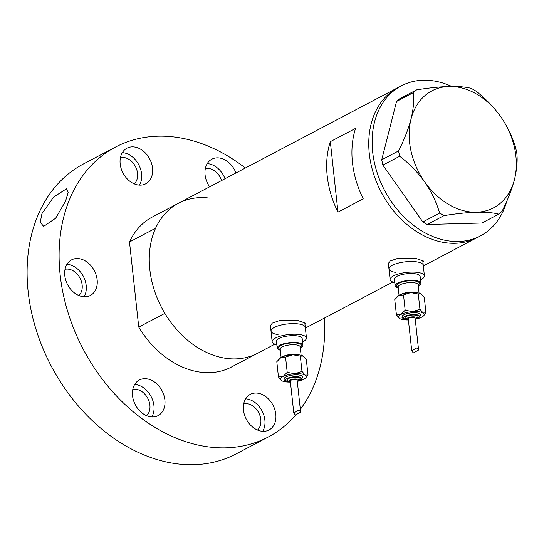 <?xml version="1.0" encoding="UTF-8"?>
<svg xmlns="http://www.w3.org/2000/svg" width="544" height="544" viewBox="0 0 544 544"><rect width="100%" height="100%" fill="white"/><g stroke="black" fill="none" stroke-linecap="round" stroke-linejoin="round"><path stroke-width="0.82" d="M420.505 279.806A17.245 5.331 173.8 0 0 424.408 275.835L423.259 265.234A17.245 5.331 173.8 0 0 416.214 261.78A17.245 5.331 173.8 0 0 398.079 263.153A17.245 5.331 173.8 0 0 388.967 268.96A17.245 5.331 173.8 0 0 396.012 272.422M302.552 341.945A17.245 5.331 173.8 0 0 306.456 337.974L305.306 327.372A17.245 5.331 173.8 0 0 298.262 323.911A17.245 5.331 173.8 0 0 280.126 325.292A17.245 5.331 173.8 0 0 271.014 331.099A17.245 5.331 173.8 0 0 278.052 334.56M422.933 262.222L423.524 261.045L416.31 258.563L397.27 258.529L390.13 261.032L387.804 264.921L388.742 266.9M304.98 324.36L305.572 323.184L298.357 320.702L279.317 320.668L272.17 323.17L269.851 327.06L270.79 329.038M330.324 141.664A84.803 63.553 62.2 0 0 337.974 212.119L363.236 198.812A84.803 63.553 -117.8 0 1 355.579 128.357L330.324 141.664L337.974 212.119M209.29 198.084A84.803 63.553 -117.8 0 0 178.473 203.238L152.374 216.988A84.803 63.553 -117.8 0 0 129.499 241.978L155.598 228.228A84.803 63.553 -117.8 0 1 178.473 203.238A84.803 63.553 62.2 0 0 153.918 288.98A84.803 63.553 62.2 0 0 226.712 358.448A84.803 63.553 62.2 0 0 257.523 353.294A84.803 63.553 -117.8 0 1 164.846 313.358L138.747 327.107A84.803 63.553 -117.8 0 0 231.424 367.044L274.883 344.148M178.473 203.238L397.963 87.611A84.803 63.553 62.2 0 0 373.408 173.352A84.803 63.553 62.2 0 0 446.202 242.821A84.803 63.553 62.2 0 0 477.013 237.667A84.803 63.553 -117.8 0 1 398.038 215.995A84.803 63.553 -117.8 0 1 371.151 123.869A84.803 63.553 -117.8 0 1 397.963 87.611L401.336 85.836A84.803 63.553 -117.8 0 1 451.697 86.414M269.974 325.829A17.966 5.549 173.8 0 0 270.497 326.393M387.926 263.69A17.966 5.549 173.8 0 0 388.457 264.255M506.797 201.13A84.803 63.553 -117.8 0 1 480.379 235.892A84.803 63.553 -117.8 0 1 401.404 214.22A84.803 63.553 -117.8 0 1 374.524 122.094A84.803 63.553 -117.8 0 1 401.336 85.836M399.69 156.244C409.142 163.452 417.493 172.026 424.748 181.982C431.542 191.984 436.512 202.348 439.64 213.071L443.999 215.621C455.763 213.71 466.589 212.568 476.462 212.208C485.853 212.038 493.286 212.684 498.773 214.146L501.976 211.392C507.538 200.464 511.7 189.856 514.468 179.561C516.895 169.415 517.67 160.589 516.8 153.082L515.644 147.778C512.591 137.204 507.627 126.84 500.752 116.688C493.612 106.862 485.262 98.28 475.701 90.95L471.335 88.4C465.963 86.945 458.531 86.299 449.031 86.462C439.307 86.809 428.488 87.944 416.568 89.876L413.358 92.63C414.229 100.171 413.447 108.997 411.026 119.109C408.245 129.438 404.083 140.046 398.534 150.94L399.69 156.244L382.881 165.097L422.831 221.932L439.64 213.071M443.999 215.621L427.19 224.482L481.957 223.006L498.773 214.146M413.358 92.63L396.549 101.483L399.752 98.729L416.568 89.876M396.549 101.483L381.725 159.793L398.534 150.94M449.031 86.462A66.116 49.552 62.2 0 0 411.026 119.109A66.116 49.552 62.2 0 0 424.748 181.982A66.116 49.552 62.2 0 0 476.462 212.208A66.116 49.552 62.2 0 0 514.468 179.561A66.116 49.552 62.2 0 0 500.752 116.688A66.116 49.552 62.2 0 0 449.031 86.462M382.881 165.097L381.725 159.793M427.19 224.482L422.831 221.932M129.499 241.978L138.747 327.107M257.57 393.149A20.121 15.082 62.2 0 0 250.26 394.373A20.121 15.082 62.2 0 0 244.433 414.718A20.121 15.082 62.2 0 0 261.705 431.202A20.121 15.082 62.2 0 0 269.015 429.978A20.121 15.082 62.2 0 0 274.842 409.632A20.121 15.082 62.2 0 0 257.57 393.149M262.718 431.297A20.121 15.082 62.2 0 0 262.324 411.475A20.121 15.082 62.2 0 0 246.629 398.915A20.121 15.082 62.2 0 0 245.616 398.82M146.642 378.794A20.121 15.082 62.2 0 0 139.332 380.018A20.121 15.082 62.2 0 0 133.504 400.364A20.121 15.082 62.2 0 0 150.776 416.847A20.121 15.082 62.2 0 0 158.086 415.623A20.121 15.082 62.2 0 0 163.914 395.277A20.121 15.082 62.2 0 0 146.642 378.794M151.79 416.942A20.121 15.082 62.2 0 0 151.395 397.12A20.121 15.082 62.2 0 0 135.694 384.56A20.121 15.082 62.2 0 0 134.681 384.465M78.9 258.638A20.121 15.082 62.2 0 0 71.59 259.855A20.121 15.082 62.2 0 0 65.763 280.201A20.121 15.082 62.2 0 0 83.035 296.684A20.121 15.082 62.2 0 0 90.345 295.467A20.121 15.082 62.2 0 0 96.172 275.121A20.121 15.082 62.2 0 0 78.9 258.638M84.048 296.779A20.121 15.082 62.2 0 0 83.654 276.964A20.121 15.082 62.2 0 0 67.959 264.404A20.121 15.082 62.2 0 0 66.939 264.309M134.286 146.968A20.121 15.082 62.2 0 0 126.976 148.186A20.121 15.082 62.2 0 0 121.149 168.531A20.121 15.082 62.2 0 0 138.421 185.014A20.121 15.082 62.2 0 0 145.731 183.797A20.121 15.082 62.2 0 0 151.558 163.452A20.121 15.082 62.2 0 0 134.286 146.968M139.434 185.11A20.121 15.082 62.2 0 0 139.04 165.294A20.121 15.082 62.2 0 0 123.345 152.735A20.121 15.082 62.2 0 0 122.325 152.64M235.953 172.958A20.121 15.082 62.2 0 0 219.191 157.95A20.121 15.082 62.2 0 0 211.881 159.174A20.121 15.082 62.2 0 0 209.63 186.83M225.012 178.724A20.121 15.082 62.2 0 0 208.243 163.717A20.121 15.082 62.2 0 0 207.23 163.622M65.532 201.185L55.678 218.198L43.629 226.372L40.249 222.258L41.956 213.602L53.591 197.105L66.538 188.761L68.15 192.596L65.532 201.185M295.691 415.099A163.853 122.801 -117.8 0 1 268.267 436.988A163.853 122.801 -117.8 0 1 208.726 446.937A163.853 122.801 -117.8 0 1 68.082 312.718A163.853 122.801 -117.8 0 1 115.532 147.05A163.853 122.801 -117.8 0 1 175.066 137.095A163.853 122.801 -117.8 0 1 245.337 168.014M268.267 436.988L236.273 453.839A163.853 122.801 -117.8 0 1 176.739 463.794A163.853 122.801 -117.8 0 1 36.088 329.569A163.853 122.801 -117.8 0 1 83.538 163.9L115.532 147.05M205.319 168.633A15.089 11.308 -117.8 0 1 208.76 168.477A15.089 11.308 -117.8 0 1 221.612 180.513M120.421 157.644A15.089 11.308 -117.8 0 1 123.862 157.488A15.089 11.308 -117.8 0 1 136.333 168.49A15.089 11.308 -117.8 0 1 134.225 183.852M65.035 269.314A15.089 11.308 -117.8 0 1 68.476 269.158A15.089 11.308 -117.8 0 1 80.947 280.16A15.089 11.308 -117.8 0 1 78.839 295.521M132.77 389.47A15.089 11.308 -117.8 0 1 136.211 389.32A15.089 11.308 -117.8 0 1 148.689 400.323A15.089 11.308 -117.8 0 1 146.581 415.684M243.705 403.825A15.089 11.308 -117.8 0 1 247.146 403.675A15.089 11.308 -117.8 0 1 259.617 414.678A15.089 11.308 -117.8 0 1 257.509 430.039M324.387 318.07A163.853 122.801 -117.8 0 1 300.329 409.333M416.915 318.498L419.635 317.036L420.682 314.745A9.343 2.89 173.8 0 0 416.867 312.868A9.343 2.89 173.8 0 0 407.048 313.616A9.343 2.89 173.8 0 0 402.111 316.758C401.431 317.71 402.927 318.662 406.579 319.614L406.599 319.62M415.256 319.342L417.466 317.982L417.976 316.411A6.467 1.999 173.8 0 0 415.33 315.112A6.467 1.999 173.8 0 0 408.53 315.629A6.467 1.999 173.8 0 0 405.117 317.805C405.137 318.995 406.232 319.756 408.415 320.09M415.929 319.07A12.934 3.998 173.8 0 0 421.797 317.098A12.934 3.998 173.8 0 0 423.701 315.717A12.934 3.998 173.8 0 0 423.157 312.963A12.934 3.998 173.8 0 0 418.975 311.76A12.934 3.998 173.8 0 0 412.76 311.624A12.934 3.998 173.8 0 0 400.996 314.405A12.934 3.998 173.8 0 0 399.378 318.362A12.934 3.998 173.8 0 0 399.636 318.532A12.934 3.998 173.8 0 0 407.687 319.96M423.701 315.717L425.966 312.902L423.157 312.963L419.941 309.25L412.76 311.624L405.164 310.209L400.996 314.405L396.42 314.82L399.636 318.532M413.304 352.961L411.726 350.71L417.017 347.806L418.588 350.01L413.304 352.961M418.588 350.01L415.12 318.097A3.448 1.068 173.8 0 0 413.712 317.404A3.448 1.068 173.8 0 0 410.088 317.682A3.448 1.068 173.8 0 0 408.265 318.838L411.726 350.71M418.275 285.906A12.934 3.998 173.8 0 0 420.859 283.098A12.934 3.998 173.8 0 0 415.582 280.5A12.934 3.998 173.8 0 0 401.975 281.534A12.934 3.998 173.8 0 0 395.141 285.892A12.934 3.998 173.8 0 0 398.269 288.075M420.859 283.098L420.124 276.304A12.934 3.998 173.8 0 0 414.841 273.707A12.934 3.998 173.8 0 0 401.241 274.74A12.934 3.998 173.8 0 0 394.4 279.099L395.141 285.892M424.408 275.835A17.245 5.331 173.8 0 0 417.364 272.374A17.245 5.331 173.8 0 0 399.228 273.754A17.245 5.331 173.8 0 0 390.116 279.562A17.245 5.331 173.8 0 0 394.781 282.601M422.702 260.086L423.259 265.234A17.245 5.331 173.8 0 0 416.214 261.78A17.245 5.331 173.8 0 0 398.079 263.153A17.245 5.331 173.8 0 0 388.967 268.96L388.3 262.861M410.693 292.597A12.934 3.998 173.8 0 0 398.929 295.378L403.512 294.964L410.693 292.597L418.288 294.005L421.09 293.944A12.934 3.998 173.8 0 0 410.693 292.597M396.392 297.466L397.025 296.752A12.934 3.998 -6.2 0 1 398.929 295.378L394.76 299.574L396.42 314.82M421.09 293.944L424.313 297.656L425.966 312.902M405.164 310.209L403.512 294.964M419.941 309.25L418.288 294.005M298.955 380.637L301.682 379.175L302.729 376.876A9.343 2.89 173.8 0 0 298.914 375.006A9.343 2.89 173.8 0 0 289.088 375.748A9.343 2.89 173.8 0 0 284.158 378.896C283.478 379.848 284.974 380.8 288.626 381.752L288.646 381.752M297.303 381.48L299.513 380.12L300.023 378.549A6.467 1.999 173.8 0 0 297.378 377.25A6.467 1.999 173.8 0 0 290.578 377.767A6.467 1.999 173.8 0 0 287.164 379.943C287.184 381.133 288.279 381.895 290.462 382.228M297.976 381.201A12.934 3.998 173.8 0 0 303.844 379.236A12.934 3.998 173.8 0 0 305.748 377.856A12.934 3.998 173.8 0 0 305.204 375.102A12.934 3.998 173.8 0 0 301.022 373.898A12.934 3.998 173.8 0 0 294.807 373.755A12.934 3.998 173.8 0 0 283.043 376.543A12.934 3.998 173.8 0 0 281.418 380.501A12.934 3.998 173.8 0 0 281.683 380.671A12.934 3.998 173.8 0 0 289.728 382.099M305.748 377.856L308.013 375.034L305.204 375.102L301.988 371.389L294.807 373.755L287.212 372.348L283.043 376.543L278.46 376.958L281.683 380.671M295.351 415.099L293.774 412.848L299.064 409.938L300.635 412.148L295.351 415.099M300.635 412.148L297.167 380.236A3.448 1.068 173.8 0 0 295.759 379.542A3.448 1.068 173.8 0 0 292.135 379.814A3.448 1.068 173.8 0 0 290.312 380.977L293.774 412.848M300.322 348.044A12.934 3.998 173.8 0 0 302.906 345.236A12.934 3.998 173.8 0 0 297.622 342.638A12.934 3.998 173.8 0 0 284.022 343.672A12.934 3.998 173.8 0 0 277.188 348.031A12.934 3.998 173.8 0 0 280.316 350.214M302.906 345.236L302.172 338.443A12.934 3.998 173.8 0 0 296.888 335.845A12.934 3.998 173.8 0 0 283.281 336.879A12.934 3.998 173.8 0 0 276.447 341.231L277.188 348.031M306.456 337.974A17.245 5.331 173.8 0 0 299.411 334.512A17.245 5.331 173.8 0 0 281.275 335.893A17.245 5.331 173.8 0 0 272.163 341.7A17.245 5.331 173.8 0 0 276.828 344.74M304.742 322.225L305.306 327.372A17.245 5.331 173.8 0 0 298.262 323.911A17.245 5.331 173.8 0 0 280.126 325.292A17.245 5.331 173.8 0 0 271.014 331.099L270.348 324.999M292.74 354.736A12.934 3.998 173.8 0 0 280.976 357.517L285.559 357.102L292.74 354.736L300.329 356.143L303.137 356.075A12.934 3.998 173.8 0 0 292.74 354.736M278.44 359.604L279.072 358.89A12.934 3.998 -6.2 0 1 280.976 357.517L276.808 361.712L278.46 376.958M303.137 356.075L306.354 359.795L308.013 375.034M287.212 372.348L285.559 357.102M301.988 371.389L300.329 356.143M400.479 294.678A10.064 3.108 -6.2 0 1 415.079 292.264A10.064 3.108 -6.2 0 1 417.534 292.822M398.188 287.293A11.499 3.556 -6.2 0 1 400.289 282.615A11.499 3.556 -6.2 0 1 414.739 280.949A11.499 3.556 -6.2 0 1 418.186 285.117M418.139 284.696L418.152 284.764A10.064 3.108 173.8 0 0 414.045 282.751A10.064 3.108 173.8 0 0 403.464 283.553A10.064 3.108 173.8 0 0 398.147 286.94L398.14 286.872M417.194 318.26A7.908 2.441 173.8 0 0 416.174 314.67A7.908 2.441 173.8 0 0 405.443 316.159A7.908 2.441 173.8 0 0 406.273 319.45M415.242 319.219A5.032 1.557 173.8 0 0 414.637 316.914A5.032 1.557 173.8 0 0 407.789 317.873A5.032 1.557 173.8 0 0 408.388 319.967M282.526 356.816A10.064 3.108 -6.2 0 1 297.119 354.396A10.064 3.108 -6.2 0 1 299.581 354.96M280.228 349.432A11.499 3.556 -6.2 0 1 282.336 344.753A11.499 3.556 -6.2 0 1 296.786 343.08A11.499 3.556 -6.2 0 1 300.234 347.256M300.186 346.834L300.2 346.902A10.064 3.108 173.8 0 0 296.086 344.882A10.064 3.108 173.8 0 0 285.512 345.692A10.064 3.108 173.8 0 0 280.194 349.078L280.187 349.01M299.241 380.399A7.908 2.441 173.8 0 0 298.221 376.808A7.908 2.441 173.8 0 0 287.49 378.298A7.908 2.441 173.8 0 0 288.32 381.589M297.289 381.358A5.032 1.557 173.8 0 0 296.684 379.052A5.032 1.557 173.8 0 0 289.836 380.011A5.032 1.557 173.8 0 0 290.428 382.106M305.381 328.086L392.836 282.016M423.334 265.948L480.379 235.892M399.058 295.31L398.147 286.94M390.116 279.562L388.967 268.96M419.064 293.141L418.152 284.764M281.105 357.449L280.194 349.078M272.163 341.7L271.014 331.099M301.104 355.28L300.2 346.902"/></g></svg>
